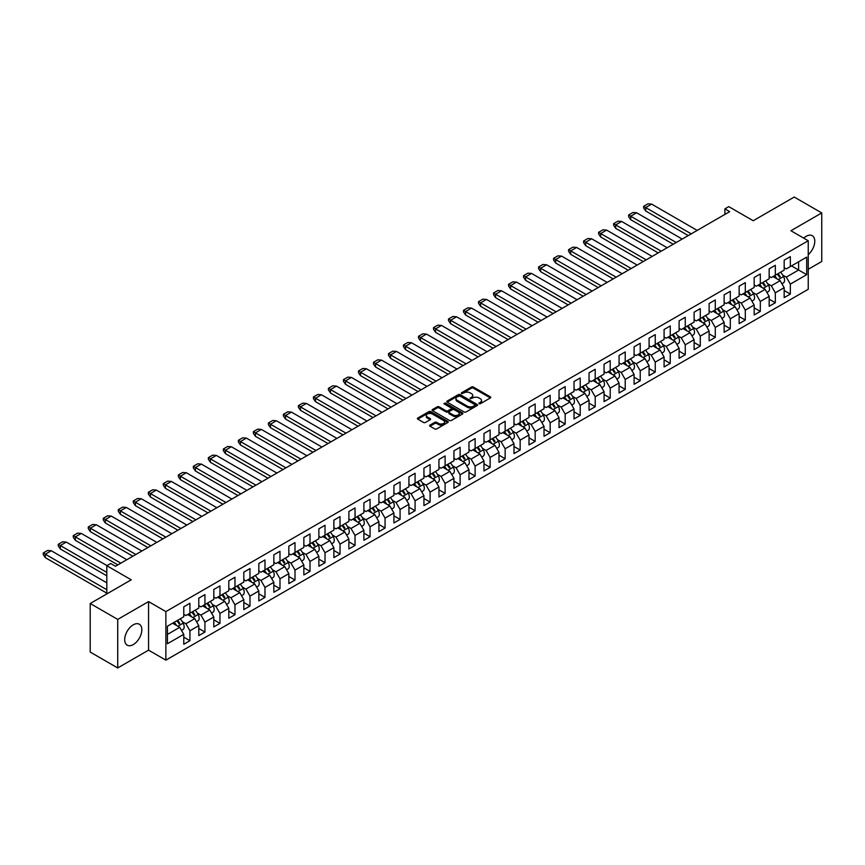 <?xml version="1.0" encoding="UTF-8"?>
<svg xmlns="http://www.w3.org/2000/svg" width="865" height="865" viewBox="0 0 865 865"><rect width="100%" height="100%" fill="white"/><g stroke="black" fill="none" stroke-linecap="round" stroke-linejoin="round"><path stroke-width="1.3" d="M479.005 403.739L480.324 403.739L490.358 397.943A1.341 0.768 0 0 0 490.747 397.403A1.341 0.768 0 0 0 490.358 396.851L473.36 387.044A1.341 0.768 0 0 0 471.468 387.044L461.434 392.84L461.434 393.597L464.051 392.851A4.271 2.465 0 0 1 470.095 392.851L471.512 393.661A4.271 2.465 0 0 1 472.766 395.413A4.271 2.465 0 0 1 471.512 397.154L470.214 398.668L472.841 397.922A4.271 2.465 0 0 1 478.886 397.922L480.302 398.733A4.271 2.465 0 0 1 481.546 400.484A4.271 2.465 0 0 1 480.302 402.225L479.005 403.739L479.005 402.982M133.264 644.598A12.11 6.996 120 0 0 141.179 633.926A12.11 6.996 120 0 0 139.319 624.216A12.11 6.996 120 0 0 133.264 624.822A12.11 6.996 120 0 0 125.349 635.494A12.11 6.996 120 0 0 127.209 645.193A12.11 6.996 120 0 0 133.264 644.598M808.234 254.624A12.11 6.996 120 0 0 814.452 244.092A12.11 6.996 120 0 0 812.267 235.691A12.11 6.996 120 0 0 806.212 236.296A12.11 6.996 120 0 0 803.736 238.145M808.234 269.296L821.75 261.49L821.75 212.931L794.232 197.047L753.199 220.737L728.752 206.627L724.902 208.854L724.902 214.412M117.727 667.953L148.564 650.145L148.564 601.597L117.727 619.405L117.727 667.953L90.209 652.069L90.209 603.51L131.242 579.82L106.806 565.71L106.806 593.931M117.727 619.405L90.209 603.51M430.002 425.104A1.341 0.768 0 0 0 429.613 425.645A1.341 0.768 0 0 0 430.002 426.196L434.781 428.943A1.341 0.768 0 0 0 436.663 428.943L447.811 422.509A1.341 0.768 0 0 0 448.2 421.969A1.341 0.768 0 0 0 447.811 421.417L430.813 411.61A1.341 0.768 0 0 0 428.921 411.61L417.773 418.044A1.341 0.768 0 0 0 417.384 418.584A1.341 0.768 0 0 0 417.773 419.136L423.536 422.455A1.341 0.768 0 0 0 425.429 422.455L430.197 419.698A1.341 0.768 0 0 0 430.586 419.157A1.341 0.768 0 0 0 430.197 418.617L427.342 416.962A3.568 2.065 0 0 1 426.294 415.503A3.568 2.065 0 0 1 428.499 413.6A3.568 2.065 0 0 1 432.392 414.043L443.583 420.509A3.568 2.065 0 0 1 444.632 421.969A3.568 2.065 0 0 1 442.426 423.872A3.568 2.065 0 0 1 438.533 423.428L436.663 422.347A1.341 0.768 0 0 0 434.781 422.347L430.002 425.104L430.002 426.196M106.806 565.71L110.655 563.493L115.467 566.261L729.714 211.633L724.902 208.854M148.564 601.597L165.875 611.598L808.234 240.74L808.234 289.288L165.875 660.146L165.875 611.598M821.75 212.931L790.913 230.739L808.234 240.74M464.148 411.989A1.341 0.768 0 0 0 466.04 411.989L477.177 405.555A1.341 0.768 0 0 0 477.577 405.004A1.341 0.768 0 0 0 477.177 404.463L460.18 394.645A1.341 0.768 0 0 0 458.299 394.645L447.151 401.079A1.341 0.768 0 0 0 446.762 401.63A1.341 0.768 0 0 0 447.151 402.171L464.148 411.989M444.264 403.944L445.216 404.074L445.216 402.96L462.494 412.94A1.341 0.768 0 0 1 462.883 413.492A1.341 0.768 0 0 1 462.494 414.032L451.357 420.466A1.341 0.768 0 0 1 449.465 420.466L432.468 410.648L432.468 409.556A1.341 0.768 0 0 0 432.068 410.107A1.341 0.768 0 0 0 432.468 410.648M432.468 409.556L437.236 406.81A1.341 0.768 0 0 1 439.117 406.81L446.016 410.789A1.341 0.768 0 0 0 447.908 410.789L451.065 408.961A1.341 0.768 0 0 0 451.454 408.421A1.341 0.768 0 0 0 451.065 407.869L443.886 403.728L445.216 402.96M167.421 626.206L183.78 616.767L183.78 606.819L189.932 603.262L189.932 613.209L198.788 608.095L198.788 598.148L204.94 594.601L204.94 604.538L213.796 599.434L213.796 589.487L219.959 585.929L219.959 595.877L228.803 590.763L228.803 580.826L234.966 577.269L234.966 587.205L243.811 582.102L243.811 572.154L249.974 568.597L249.974 578.544L258.83 573.43L258.83 563.493L264.982 559.936L264.982 569.873L273.837 564.769L273.837 554.822L279.99 551.264L279.99 561.212L288.845 556.098L288.845 546.161L295.008 542.604L295.008 552.54L303.853 547.437L303.853 537.489L310.016 533.932L310.016 543.88L318.871 538.765L318.871 528.829L325.024 525.271L325.024 535.219L333.879 530.104L333.879 520.157L340.032 516.6L340.032 526.547L348.887 521.433L348.887 511.496L355.039 507.939L355.039 517.886L363.895 512.772L363.895 502.825L370.058 499.267L370.058 509.215L378.902 504.1L378.902 494.164L385.066 490.606L385.066 500.554L393.921 495.44L393.921 485.492L400.073 481.935L400.073 491.882L408.929 486.768L408.929 476.831L415.081 473.274L415.081 483.221L423.937 478.107L423.937 468.16L430.1 464.613L430.1 474.55L438.944 469.446L438.944 459.499L445.107 455.942L445.107 465.889L453.952 460.775L453.952 450.827L460.115 447.281L460.115 457.217L468.971 452.114L468.971 442.166L475.123 438.609L475.123 448.557L483.978 443.442L483.978 433.495L490.131 429.948L490.131 439.885L498.986 434.781L498.986 424.834L505.149 421.277L505.149 431.224L513.994 426.11L513.994 416.173L520.157 412.616L520.157 422.553L529.002 417.449L529.002 407.502L535.165 403.944L535.165 413.892L544.02 408.777L544.02 398.841L550.172 395.283L550.172 405.22L559.028 400.117L559.028 390.169L565.18 386.612L565.18 396.559L574.036 391.445L574.036 381.508L580.199 377.951L580.199 387.888L589.043 382.784L589.043 372.837L595.207 369.279L595.207 379.227L604.062 374.113L604.062 364.176L610.214 360.618L610.214 370.555L619.07 365.452L619.07 355.504L625.222 351.947L625.222 361.894L634.077 356.78L634.077 346.843L640.23 343.286L640.23 353.234L649.085 348.119L649.085 338.172L655.248 334.614L655.248 344.562L664.093 339.448L664.093 329.511L670.256 325.954L670.256 335.901L679.112 330.787L679.112 320.839L685.264 317.282L685.264 327.229L694.119 322.115L694.119 312.179L700.272 308.621L700.272 318.569L709.127 313.454L709.127 303.507L715.29 299.96L715.29 309.897L724.135 304.794L724.135 294.846L730.298 291.289L730.298 301.236L739.143 296.122L739.143 286.174L745.306 282.628L745.306 292.565L754.161 287.461L754.161 277.514L760.313 273.956L760.313 283.904L769.169 278.789L769.169 268.842L775.321 265.296L775.321 275.232L784.177 270.129L784.177 260.181L790.34 256.624L790.34 266.571L806.688 257.121L806.688 274.681L790.34 284.12L790.34 294.068L784.177 297.625L784.177 287.677L775.321 292.792L775.321 302.728L769.169 306.286L769.169 296.349L760.313 301.453L760.313 311.4L754.161 314.957L754.161 305.01L745.306 310.124L745.306 320.061L739.143 323.618L739.143 313.681L730.298 318.785L730.298 328.732L724.135 332.29L724.135 322.342L715.29 327.457L715.29 337.393L709.127 340.951L709.127 331.014L700.272 336.117L700.272 346.065L694.119 349.622L694.119 339.675L685.264 344.789L685.264 354.726L679.112 358.283L679.112 348.336L670.256 353.45L670.256 363.397L664.093 366.955L664.093 357.007L655.248 362.121L655.248 372.058L649.085 375.615L649.085 365.668L640.23 370.782L640.23 380.73L634.077 384.287L634.077 374.34L625.222 379.454L625.222 389.391L619.07 392.948L619.07 383L610.214 388.115L610.214 398.062L604.062 401.609L604.062 391.672L595.207 396.776L595.207 406.723L589.043 410.28L589.043 400.333L580.199 405.447L580.199 415.395L574.036 418.941L574.036 409.004L565.18 414.108L565.18 424.055L559.028 427.613L559.028 417.665L550.172 422.78L550.172 432.727L544.02 436.274L544.02 426.337L535.165 431.44L535.165 441.388L529.002 444.945L529.002 434.998L520.157 440.112L520.157 450.06L513.994 453.606L513.994 443.669L505.149 448.773L505.149 458.72L498.986 462.278L498.986 452.33L490.131 457.444L490.131 467.381L483.978 470.938L483.978 461.002L475.123 466.105L475.123 476.053L468.971 479.61L468.971 469.663L460.115 474.777L460.115 484.714L453.952 488.271L453.952 478.334L445.107 483.438L445.107 493.385L438.944 496.943L438.944 486.995L430.1 492.109L430.1 502.046L423.937 505.603L423.937 495.667L415.081 500.77L415.081 510.718L408.929 514.275L408.929 504.327L400.073 509.442L400.073 519.378L393.921 522.936L393.921 512.988L385.066 518.103L385.066 528.05L378.902 531.607L378.902 521.66L370.058 526.774L370.058 536.711L363.895 540.268L363.895 530.321L355.039 535.435L355.039 545.383L348.887 548.94L348.887 538.992L340.032 544.107L340.032 554.043L333.879 557.601L333.879 547.653L325.024 552.767L325.024 562.715L318.871 566.272L318.871 556.325L310.016 561.439L310.016 571.376L303.853 574.933L303.853 564.986L295.008 570.1L295.008 580.047L288.845 583.594L288.845 573.657L279.99 578.761L279.99 588.708L273.837 592.265L273.837 582.318L264.982 587.432L264.982 597.38L258.83 600.926L258.83 590.99L249.974 596.093L249.974 606.041L243.811 609.598L243.811 599.65L234.966 604.765L234.966 614.712L228.803 618.259L228.803 608.322L219.959 613.426L219.959 623.373L213.796 626.93L213.796 616.983L204.94 622.097L204.94 632.045L198.788 635.591L198.788 625.654L189.932 630.758L189.932 640.705L183.78 644.263L183.78 634.315L167.421 643.765L167.421 626.206M187.629 614.539L194.744 618.648L185.888 623.762L182.299 621.686M185.888 623.762L189.932 630.758M194.744 618.648L198.788 625.654M183.78 614.323L185.888 615.545L189.932 613.209M202.637 605.878L209.752 609.987L200.907 615.091L197.306 613.015M200.907 615.091L204.94 622.097M209.752 609.987L213.796 616.983M198.788 605.651L200.907 606.873L204.94 604.538M217.645 597.207L224.77 601.316L215.915 606.43L212.314 604.354M215.915 606.43L219.959 613.426M224.77 601.316L228.803 608.322M213.796 596.991L215.915 598.212L219.959 595.877M232.653 588.546L239.778 592.655L230.923 597.769L227.322 595.682M230.923 597.769L234.966 604.765M239.778 592.655L243.811 599.65M228.803 588.319L230.923 589.541L234.966 587.205M247.66 579.874L254.786 583.983L245.93 589.097L242.341 587.021M245.93 589.097L249.974 596.093M254.786 583.983L258.83 590.99M243.811 579.658L245.93 580.88L249.974 578.544M262.679 571.214L269.793 575.322L260.938 580.437L257.348 578.361M260.938 580.437L264.982 587.432M269.793 575.322L273.837 582.318M258.83 570.987L260.938 572.208L264.982 569.873M277.687 562.542L284.801 566.651L275.957 571.765L272.356 569.689M275.957 571.765L279.99 578.761M284.801 566.651L288.845 573.657M273.837 562.326L275.957 563.548L279.99 561.212M292.694 553.881L299.82 557.99L290.964 563.104L287.364 561.028M290.964 563.104L295.008 570.1M299.82 557.99L303.853 564.986M288.845 553.654L290.964 554.876L295.008 552.54M307.702 545.21L314.828 549.329L305.972 554.433L302.372 552.357M305.972 554.433L310.016 561.439M314.828 549.329L318.871 556.325M303.853 544.993L305.972 546.215L310.016 543.88M322.71 536.549L329.835 540.657L320.98 545.772L317.39 543.696M320.98 545.772L325.024 552.767M329.835 540.657L333.879 547.653M318.871 536.322L320.98 537.543L325.024 535.219M337.728 527.877L344.843 531.997L335.998 537.1L332.398 535.024M335.998 537.1L340.032 544.107M344.843 531.997L348.887 538.992M333.879 527.661L335.998 528.883L340.032 526.547M352.736 519.216L359.851 523.325L351.006 528.439L347.406 526.363M351.006 528.439L355.039 535.435M359.851 523.325L363.895 530.321M348.887 518.989L351.006 520.211L355.039 517.886M367.744 510.545L374.869 514.664L366.014 519.768L362.413 517.692M366.014 519.768L370.058 526.774M374.869 514.664L378.902 521.66M363.895 510.328L366.014 511.55L370.058 509.215M382.752 501.884L389.877 505.993L381.022 511.107L377.432 509.031M381.022 511.107L385.066 518.103M389.877 505.993L393.921 512.988M378.902 501.657L381.022 502.879L385.066 500.554M397.77 493.212L404.885 497.332L396.029 502.435L392.44 500.359M396.029 502.435L400.073 509.442M404.885 497.332L408.929 504.327M393.921 492.996L396.029 494.218L400.073 491.882M412.778 484.551L419.893 488.66L411.048 493.774L407.447 491.698M411.048 493.774L415.081 500.77M419.893 488.66L423.937 495.667M408.929 484.324L411.048 485.546L415.081 483.221M427.786 475.891L434.9 479.999L426.056 485.103L422.455 483.027M426.056 485.103L430.1 492.109M434.9 479.999L438.944 486.995M423.937 475.664L426.056 476.885L430.1 474.55M442.793 467.219L449.919 471.328L441.064 476.442L437.463 474.366M441.064 476.442L445.107 483.438M449.919 471.328L453.952 478.334M438.944 466.992L441.064 468.225L445.107 465.889M457.801 458.558L464.927 462.667L456.071 467.77L452.482 465.694M456.071 467.77L460.115 474.777M464.927 462.667L468.971 469.663M453.952 458.331L456.071 459.553L460.115 457.217M472.82 449.887L479.934 453.995L471.079 459.11L467.489 457.034M471.079 459.11L475.123 466.105M479.934 453.995L483.978 461.002M468.971 449.67L471.079 450.892L475.123 448.557M487.828 441.226L494.942 445.334L486.098 450.438L482.497 448.362M486.098 450.438L490.131 457.444M494.942 445.334L498.986 452.33M483.978 440.999L486.098 442.22L490.131 439.885M502.835 432.554L509.961 436.663L501.105 441.777L497.505 439.701M501.105 441.777L505.149 448.773M509.961 436.663L513.994 443.669M498.986 432.338L501.105 433.56L505.149 431.224M517.843 423.893L524.968 428.002L516.113 433.116L512.513 431.029M516.113 433.116L520.157 440.112M524.968 428.002L529.002 434.998M513.994 423.666L516.113 424.888L520.157 422.553M532.851 415.222L539.976 419.33L531.121 424.445L527.531 422.369M531.121 424.445L535.165 431.44M539.976 419.33L544.02 426.337M529.002 415.005L531.121 416.227L535.165 413.892M547.869 406.561L554.984 410.67L546.129 415.784L542.539 413.708M546.129 415.784L550.172 422.78M554.984 410.67L559.028 417.665M544.02 406.334L546.129 407.556L550.172 405.22M562.877 397.889L569.992 401.998L561.147 407.112L557.547 405.036M561.147 407.112L565.18 414.108M569.992 401.998L574.036 409.004M559.028 397.673L561.147 398.895L565.18 396.559M577.885 389.228L585.01 393.337L576.155 398.451L572.554 396.375M576.155 398.451L580.199 405.447M585.01 393.337L589.043 400.333M574.036 389.001L576.155 390.223L580.199 387.888M592.893 380.557L600.018 384.666L591.163 389.78L587.562 387.704M591.163 389.78L595.207 396.776M600.018 384.666L604.062 391.672M589.043 380.341L591.163 381.562L595.207 379.227M607.9 371.896L615.026 376.005L606.17 381.119L602.581 379.043M606.17 381.119L610.214 388.115M615.026 376.005L619.07 383M604.062 371.669L606.17 372.891L610.214 370.555M622.919 363.224L630.034 367.344L621.189 372.447L617.588 370.371M621.189 372.447L625.222 379.454M630.034 367.344L634.077 374.34M619.07 363.008L621.189 364.23L625.222 361.894M637.927 354.564L645.041 358.672L636.197 363.787L632.596 361.711M636.197 363.787L640.23 370.782M645.041 358.672L649.085 365.668M634.077 354.336L636.197 355.558L640.23 353.234M652.934 345.892L660.06 350.011L651.204 355.115L647.604 353.039M651.204 355.115L655.248 362.121M660.06 350.011L664.093 357.007M649.085 345.676L651.204 346.897L655.248 344.562M667.942 337.231L675.068 341.34L666.212 346.454L662.612 344.378M666.212 346.454L670.256 353.45M675.068 341.34L679.112 348.336M664.093 337.004L666.212 338.226L670.256 335.901M682.961 328.559L690.075 332.679L681.22 337.782L677.63 335.707M681.22 337.782L685.264 344.789M690.075 332.679L694.119 339.675M679.112 328.343L681.22 329.565L685.264 327.229M697.969 319.899L705.083 324.007L696.238 329.122L692.638 327.046M696.238 329.122L700.272 336.117M705.083 324.007L709.127 331.014M694.119 319.672L696.238 320.893L700.272 318.569M712.976 311.227L720.091 315.347L711.246 320.45L707.646 318.374M711.246 320.45L715.29 327.457M720.091 315.347L724.135 322.342M709.127 311.011L711.246 312.233L715.29 309.897M727.984 302.566L735.109 306.675L726.254 311.789L722.653 309.713M726.254 311.789L730.298 318.785M735.109 306.675L739.143 313.681M724.135 302.339L726.254 303.561L730.298 301.236M742.992 293.905L750.117 298.014L741.262 303.118L737.672 301.042M741.262 303.118L745.306 310.124M750.117 298.014L754.161 305.01M739.143 293.678L741.262 294.9L745.306 292.565M758.01 285.234L765.125 289.343L756.27 294.457L752.68 292.381M756.27 294.457L760.313 301.453M765.125 289.343L769.169 296.349M754.161 285.018L756.27 286.239L760.313 283.904M773.018 276.573L780.133 280.682L771.288 285.785L767.688 283.709M771.288 285.785L775.321 292.792M780.133 280.682L784.177 287.677M769.169 276.346L771.288 277.568L775.321 275.232M791.486 265.901L798.611 270.01L786.296 277.124L782.695 275.048M786.296 277.124L790.34 284.12M806.688 274.681L798.611 270.01L798.611 261.792L806.688 257.121M148.564 650.145L165.875 660.146M784.177 267.685L786.296 268.907L790.34 266.571M167.421 634.423L179.736 627.32L172.611 623.211M179.736 627.32L183.78 634.315M784.177 290.51L790.34 294.068M769.169 299.182L775.321 302.728M754.161 307.843L760.313 311.4M739.143 316.514L745.306 320.061M724.135 325.175L730.298 328.732M709.127 333.847L715.29 337.393M694.119 342.508L700.272 346.065M679.112 351.168L685.264 354.726M664.093 359.84L670.256 363.397M649.085 368.501L655.248 372.058M634.077 377.172L640.23 380.73M619.07 385.833L625.222 389.391M604.062 394.505L610.214 398.062M589.043 403.166L595.207 406.723M574.036 411.837L580.199 415.395M559.028 420.498L565.18 424.055M544.02 429.17L550.172 432.727M529.002 437.831L535.165 441.388M513.994 446.502L520.157 450.06M498.986 455.163L505.149 458.72M483.978 463.835L490.131 467.381M468.971 472.495L475.123 476.053M453.952 481.167L460.115 484.714M438.944 489.828L445.107 493.385M423.937 498.5L430.1 502.046M408.929 507.16L415.081 510.718M393.921 515.832L400.073 519.378M378.902 524.493L385.066 528.05M363.895 533.154L370.058 536.711M348.887 541.825L355.039 545.383M333.879 550.486L340.032 554.043M318.871 559.158L325.024 562.715M303.853 567.818L310.016 571.376M288.845 576.49L295.008 580.047M273.837 585.151L279.99 588.708M258.83 593.823L264.982 597.38M243.811 602.483L249.974 606.041M228.803 611.155L234.966 614.712M213.796 619.816L219.959 623.373M198.788 628.487L204.94 632.045M183.78 637.148L189.932 640.705M479.372 403.868L480.302 403.339A4.271 2.465 0 0 0 481.546 401.598L481.546 400.484M472.766 395.413L472.766 396.527A4.271 2.465 0 0 1 471.512 398.268L470.592 398.797M490.358 396.851L490.358 397.943L473.36 388.147A1.341 0.768 0 0 0 471.468 388.147L461.813 393.726M477.177 404.463L477.177 405.555L460.18 395.759A1.341 0.768 0 0 0 458.299 395.759L447.162 402.182L447.151 401.079M474.82 405.393L474.82 404.625L459.899 396.008L457.207 396.797A4.271 2.465 0 0 0 455.952 398.549A4.271 2.465 0 0 0 457.207 400.29L467.403 406.182A4.271 2.465 0 0 0 473.447 406.182L474.82 405.393L474.82 406.496L475.09 405.004M455.952 398.549L455.952 399.662A4.271 2.465 0 0 0 457.207 401.403L457.207 400.29M474.82 406.496L473.447 407.296A4.271 2.465 0 0 1 467.403 407.296L457.207 401.403M432.478 410.659L437.236 407.923L437.236 406.81M451.454 408.421L451.454 409.523A1.341 0.768 0 0 1 451.065 410.075L447.908 411.902A1.341 0.768 0 0 1 446.016 411.902L439.117 407.923A1.341 0.768 0 0 0 437.236 407.923M445.216 404.074L462.483 414.043M453.174 414.919A3.568 2.065 0 0 0 457.066 415.362A3.568 2.065 0 0 0 459.272 413.459A3.568 2.065 0 0 0 458.223 412L454.276 409.729A1.341 0.768 0 0 0 452.395 409.729L449.227 411.556A1.341 0.768 0 0 0 448.838 412.097A1.341 0.768 0 0 0 449.227 412.637L453.174 414.919L453.174 416.033A3.568 2.065 0 0 0 457.066 416.476A3.568 2.065 0 0 0 459.272 414.573L459.272 413.459M448.838 412.097L448.838 413.211A1.341 0.768 0 0 0 449.227 413.751L449.227 412.637M453.174 416.033L449.227 413.751M444.632 421.969L444.632 423.082A3.568 2.065 0 0 1 442.426 424.985A3.568 2.065 0 0 1 438.533 424.531L436.663 423.461A1.341 0.768 0 0 0 434.781 423.461L430.024 426.207M426.294 415.503L426.294 416.616A3.568 2.065 0 0 0 427.342 418.076L427.342 416.962M430.197 418.617L430.197 419.698L427.342 418.076M447.811 421.417L447.811 422.509L430.813 412.713A1.341 0.768 0 0 0 428.921 412.713L417.795 419.136L417.773 418.044M691.232 233.853L645.723 207.578L651.615 204.097L697.19 230.404M651.615 204.108L647.982 203.826L643.646 206.324L645.723 207.578L645.723 211.017L688.248 235.572M777.224 274.14A13.202 7.623 60 0 1 779.452 277.189L780.219 276.746A13.202 7.623 60 0 0 777.992 273.697M774.618 275.643A13.202 7.623 60 0 1 776.943 278.833M780.587 272.194A13.202 7.623 60 0 1 783.549 276.541A5.85 3.374 60 0 1 783.355 282.931L781.917 283.763M773.959 277.114A10.748 6.206 -120 0 0 773.31 276.4M643.646 206.324L643.646 207.989L645.723 211.017M636.608 212.779L632.975 212.487L628.639 214.985L630.672 216.228L636.608 212.758L682.182 239.075M762.206 282.812A13.202 7.623 60 0 1 764.444 285.85L765.211 285.407A13.202 7.623 60 0 0 762.984 282.358M759.611 284.304A13.202 7.623 60 0 1 761.935 287.504M765.579 280.865A13.202 7.623 60 0 1 768.542 285.212A5.85 3.374 60 0 1 768.336 291.591L766.909 292.424M758.951 285.785A10.748 6.206 -120 0 0 758.302 285.061M673.24 244.233L630.704 219.688L628.639 216.661L628.639 214.985M630.704 219.688L630.704 216.239L676.225 242.514M621.632 221.44L617.956 221.159L613.631 223.657L615.664 224.9L621.665 221.462L667.174 247.736M747.198 291.473A13.202 7.623 60 0 1 749.425 294.522L750.204 294.078A13.202 7.623 60 0 0 747.966 291.029M744.603 292.976A13.202 7.623 60 0 1 746.917 296.165M750.571 289.526A13.202 7.623 60 0 1 753.534 293.873A5.85 3.374 60 0 1 753.329 300.263L751.89 301.096M743.943 294.446A10.748 6.206 -120 0 0 743.284 293.732M658.222 252.904L615.696 228.349L613.631 225.322L613.631 223.657M615.696 228.349L615.696 224.911L661.206 251.185M646.198 259.846L600.688 233.572L606.592 230.09L652.167 256.408M606.592 230.112L602.948 229.82L598.623 232.317L600.688 233.572L600.688 237.021L643.214 261.565M732.19 300.144A13.202 7.623 60 0 1 734.417 303.183L735.185 302.739A13.202 7.623 60 0 0 732.958 299.69M729.595 301.636A13.202 7.623 60 0 1 731.909 304.837M735.553 298.198A13.202 7.623 60 0 1 738.526 302.545A5.85 3.374 60 0 1 738.321 308.924L736.883 309.757M728.936 303.107A10.748 6.206 -120 0 0 728.276 302.393M598.623 232.317L598.623 233.993L600.688 237.021M591.617 238.772L587.941 238.491L583.615 240.989L585.648 242.232L591.649 238.794L637.159 265.068M717.182 308.805A13.202 7.623 60 0 1 719.41 311.854L720.177 311.411A13.202 7.623 60 0 0 717.95 308.362M714.577 310.308A13.202 7.623 60 0 1 716.901 313.498M720.545 306.859A13.202 7.623 60 0 1 723.508 311.205A5.85 3.374 60 0 1 723.313 317.596L721.875 318.428M713.917 311.778A10.748 6.206 -120 0 0 713.268 311.065M628.206 270.237L585.681 245.682L583.615 242.654L583.615 240.989M585.648 245.649L585.681 242.243L631.191 268.518M576.598 247.444L572.933 247.152L568.597 249.65L570.64 250.893L576.631 247.455L622.14 273.74M702.164 317.466A13.202 7.623 60 0 1 704.402 320.515L705.17 320.072A13.202 7.623 60 0 0 702.942 317.022M699.569 318.969A13.202 7.623 60 0 1 701.893 322.169M705.537 315.53A13.202 7.623 60 0 1 708.5 319.866A5.85 3.374 60 0 1 708.305 326.256L706.867 327.089M698.909 320.439A10.748 6.206 -120 0 0 698.26 319.726M613.199 278.898L570.673 254.353L568.597 251.326L568.597 249.65M570.673 254.353L570.673 250.904L616.183 277.178M601.175 285.85L555.654 259.565L561.558 256.083L607.133 282.401M561.558 256.105L557.925 255.824L553.589 258.321L555.654 259.565L555.654 263.014L598.191 287.569M687.156 326.137A13.202 7.623 60 0 1 689.394 329.187L690.162 328.743A13.202 7.623 60 0 0 687.924 325.694M684.561 327.64A13.202 7.623 60 0 1 686.886 330.83M690.529 324.191A13.202 7.623 60 0 1 693.492 328.538A5.85 3.374 60 0 1 693.287 334.928L691.849 335.75M683.901 329.111A10.748 6.206 -120 0 0 683.253 328.397M553.589 258.321L553.589 259.987L555.654 263.014M546.583 264.776L542.906 264.485L538.581 266.982L540.614 268.226L546.615 264.787L592.125 291.072M672.148 334.798A13.202 7.623 60 0 1 674.376 337.847L675.154 337.404A13.202 7.623 60 0 0 672.916 334.355M669.553 336.301A13.202 7.623 60 0 1 671.867 339.502M675.522 332.863A13.202 7.623 60 0 1 678.484 337.199A5.85 3.374 60 0 1 678.279 343.589L676.841 344.421M668.894 337.772A10.748 6.206 -120 0 0 668.234 337.058M583.172 296.23L540.647 271.675L538.581 268.647L538.581 266.982M540.614 271.653L540.647 268.237L586.156 294.511M571.149 303.183L525.639 276.897L531.543 273.416L577.117 299.733M531.543 273.437L527.899 273.156L523.574 275.654L525.639 276.897L525.639 280.346L568.164 304.902M657.14 343.47A13.202 7.623 60 0 1 659.368 346.519L660.136 346.076A13.202 7.623 60 0 0 657.908 343.027M654.546 344.973A13.202 7.623 60 0 1 656.859 348.163M660.503 341.524A13.202 7.623 60 0 1 663.477 345.87A5.85 3.374 60 0 1 663.271 352.26L661.833 353.082M653.886 346.443A10.748 6.206 -120 0 0 653.226 345.73M523.574 275.654L523.574 277.319L525.639 280.346M516.535 282.109L512.891 281.817L508.555 284.315L510.599 285.558L516.535 282.087L562.109 308.394M642.133 352.131A13.202 7.623 60 0 1 644.36 355.18L645.128 354.736A13.202 7.623 60 0 0 642.9 351.687M639.527 353.634A13.202 7.623 60 0 1 641.852 356.823M645.495 350.195A13.202 7.623 60 0 1 648.458 354.531A5.85 3.374 60 0 1 648.263 360.921L646.825 361.754M638.867 355.104A10.748 6.206 -120 0 0 638.219 354.391M553.157 313.562L510.631 289.007L508.555 285.98L508.555 284.315M510.631 289.007L510.631 285.569L556.141 311.843M501.549 290.77L497.883 290.489L493.547 292.986L495.591 294.23L501.581 290.791L547.091 317.066M627.114 360.802A13.202 7.623 60 0 1 629.352 363.851L630.12 363.408A13.202 7.623 60 0 0 627.893 360.359M624.519 362.305A13.202 7.623 60 0 1 626.844 365.495M630.488 358.856A13.202 7.623 60 0 1 633.45 363.203A5.85 3.374 60 0 1 633.245 369.593L631.818 370.415M623.86 363.776A10.748 6.206 -120 0 0 623.211 363.062M538.149 322.234L495.623 297.679L493.547 294.651L493.547 292.986M495.623 297.679L495.623 294.23L541.133 320.504M526.115 329.176L480.605 302.901L486.508 299.42L532.083 325.727M486.508 299.441L482.875 299.149L478.54 301.647L480.605 302.901L480.605 306.34L523.141 330.895M612.106 369.463A13.202 7.623 60 0 1 614.345 372.512L615.112 372.069A13.202 7.623 60 0 0 612.874 369.02M609.511 370.966A13.202 7.623 60 0 1 611.836 374.156M615.48 367.528A13.202 7.623 60 0 1 618.443 371.864A5.85 3.374 60 0 1 618.237 378.254L616.799 379.086M608.852 372.437A10.748 6.206 -120 0 0 608.203 371.723M478.54 301.647L478.54 303.312L480.605 306.34M471.501 308.102L467.857 307.821L463.532 310.319L465.565 311.562L471.501 308.081L517.075 334.398M597.099 378.135A13.202 7.623 60 0 1 599.326 381.184L600.105 380.741A13.202 7.623 60 0 0 597.866 377.691M594.504 379.638A13.202 7.623 60 0 1 596.818 382.827M600.461 376.189A13.202 7.623 60 0 1 603.435 380.535A5.85 3.374 60 0 1 603.229 386.925L601.791 387.747M593.844 381.108A10.748 6.206 -120 0 0 593.185 380.395M508.123 339.567L465.597 315.011L463.532 311.984L463.532 310.319M465.597 315.011L465.597 311.562L511.107 337.837M456.525 316.774L452.849 316.482L448.524 318.98L450.557 320.223L456.558 316.785L502.068 343.059M582.091 386.796A13.202 7.623 60 0 1 584.318 389.845L585.086 389.401A13.202 7.623 60 0 0 582.859 386.352M579.496 388.299A13.202 7.623 60 0 1 581.81 391.488M585.454 384.849A13.202 7.623 60 0 1 588.427 389.196A5.85 3.374 60 0 1 588.222 395.586L586.784 396.419M578.826 389.769A10.748 6.206 -120 0 0 578.177 389.055M493.115 348.227L450.589 323.672L448.524 320.645L448.524 318.98M450.589 323.672L450.589 320.234L496.099 346.508M481.091 355.169L435.582 328.895L441.474 325.413L487.06 351.731M441.474 325.435L437.841 325.143L433.506 327.651L435.582 328.895L435.582 332.344L478.107 356.899M567.083 395.467A13.202 7.623 60 0 1 569.311 398.516L570.078 398.062A13.202 7.623 60 0 0 567.851 395.024M564.477 396.959A13.202 7.623 60 0 1 566.802 400.16M570.446 393.521A13.202 7.623 60 0 1 573.409 397.868A5.85 3.374 60 0 1 573.214 404.258L571.776 405.079M563.818 398.441A10.748 6.206 -120 0 0 563.169 397.727M433.506 327.651L433.506 329.316L435.582 332.344M426.467 334.106L422.834 333.814L418.498 336.312L420.541 337.555L426.499 334.095L472.041 360.391M552.065 404.128A13.202 7.623 60 0 1 554.303 407.177L555.071 406.734A13.202 7.623 60 0 0 552.843 403.685M549.47 405.631A13.202 7.623 60 0 1 551.794 408.821M555.438 402.182A13.202 7.623 60 0 1 558.401 406.528A5.85 3.374 60 0 1 558.195 412.919L556.768 413.751M548.81 407.101A10.748 6.206 -120 0 0 548.161 406.388M463.099 365.56L420.574 341.005L418.498 337.977L418.498 336.312M420.574 341.005L420.574 337.566L466.084 363.841M411.491 342.767L407.815 342.475L403.49 344.984L405.523 346.216L411.524 342.789L457.034 369.063M537.057 412.8A13.202 7.623 60 0 1 539.295 415.849L540.063 415.395A13.202 7.623 60 0 0 537.825 412.356M534.462 414.292A13.202 7.623 60 0 1 536.776 417.492M540.43 410.853A13.202 7.623 60 0 1 543.393 415.2A5.85 3.374 60 0 1 543.188 421.59L541.75 422.412M533.802 415.773A10.748 6.206 -120 0 0 533.143 415.059M448.092 374.231L405.555 349.676L403.49 346.649L403.49 344.984M405.555 349.676L405.555 346.227L451.065 372.501M436.057 381.173L390.548 354.899L396.451 351.417L442.026 377.724M396.451 351.439L392.807 351.147L388.482 353.644L390.548 354.899L390.548 358.337L433.073 382.892M522.049 421.46A13.202 7.623 60 0 1 524.277 424.51L525.055 424.066A13.202 7.623 60 0 0 522.817 421.017M519.454 422.963A13.202 7.623 60 0 1 521.768 426.153M525.412 419.514A13.202 7.623 60 0 1 528.385 423.861A5.85 3.374 60 0 1 528.18 430.251L526.742 431.084M518.795 424.434A10.748 6.206 -120 0 0 518.135 423.72M388.482 353.644L388.482 355.31L390.548 358.337M381.476 360.1L377.8 359.808L373.475 362.316L375.507 363.549L381.508 360.121L427.018 386.396M507.041 430.132A13.202 7.623 60 0 1 509.269 433.17L510.036 432.727A13.202 7.623 60 0 0 507.809 429.689M504.446 431.624A13.202 7.623 60 0 1 506.76 434.825M510.404 428.186A13.202 7.623 60 0 1 513.367 432.532A5.85 3.374 60 0 1 513.172 438.923L511.734 439.744M503.776 433.106A10.748 6.206 -120 0 0 503.127 432.392M418.065 391.564L375.54 367.009L373.475 363.981L373.475 362.316M375.54 367.009L375.54 363.56L421.05 389.834M366.457 368.76L362.792 368.479L358.456 370.977L360.5 372.22L366.49 368.782L412.01 395.056M492.034 438.793A13.202 7.623 60 0 1 494.261 441.842L495.029 441.399A13.202 7.623 60 0 0 492.801 438.35M489.428 440.296A13.202 7.623 60 0 1 491.753 443.486M495.396 436.847A13.202 7.623 60 0 1 498.359 441.193A5.85 3.374 60 0 1 498.164 447.583L496.726 448.416M488.768 441.766A10.748 6.206 -120 0 0 488.12 441.053M403.058 400.225L360.532 375.67L358.456 372.642L358.456 370.977M360.532 375.67L360.532 372.231L406.042 398.506M391.034 407.166L345.524 380.892L351.417 377.41L396.992 403.728M351.417 377.432L347.784 377.14L343.448 379.649L345.524 380.892L345.524 384.341L388.05 408.886M477.015 447.464A13.202 7.623 60 0 1 479.253 450.503L480.021 450.06A13.202 7.623 60 0 0 477.794 447.021M474.42 448.957A13.202 7.623 60 0 1 476.745 452.157M480.389 445.518A13.202 7.623 60 0 1 483.351 449.865A5.85 3.374 60 0 1 483.146 456.244L481.719 457.077M473.761 450.438A10.748 6.206 -120 0 0 473.112 449.714M343.448 379.649L343.448 381.314L345.524 384.341M336.442 386.093L332.766 385.812L328.44 388.309L330.473 389.553L336.474 386.114L381.984 412.389M462.007 456.125A13.202 7.623 60 0 1 464.246 459.174L465.013 458.731A13.202 7.623 60 0 0 462.775 455.682M459.412 457.628A13.202 7.623 60 0 1 461.726 460.818M465.381 454.179A13.202 7.623 60 0 1 468.343 458.526A5.85 3.374 60 0 1 468.138 464.916L466.7 465.748M458.753 459.099A10.748 6.206 -120 0 0 458.093 458.385M373.042 417.557L330.506 393.002L328.44 389.974L328.44 388.309M330.473 392.97L330.506 389.564L376.016 415.838M361.008 424.499L315.498 398.224L321.402 394.743L366.976 421.06M321.402 394.764L317.758 394.472L313.433 396.97L315.498 398.224L315.498 401.674L358.024 426.218M447 464.797A13.202 7.623 60 0 1 449.227 467.835L449.995 467.392A13.202 7.623 60 0 0 447.767 464.343M444.405 466.289A13.202 7.623 60 0 1 446.718 469.49M450.362 462.851A13.202 7.623 60 0 1 453.336 467.197A5.85 3.374 60 0 1 453.13 473.577L451.692 474.409M443.745 467.77A10.748 6.206 -120 0 0 443.085 467.046M313.433 396.97L313.433 398.646L315.498 401.674M306.394 403.425L302.75 403.144L298.425 405.642L300.458 406.885L306.426 403.425L351.969 429.721M431.992 473.458A13.202 7.623 60 0 1 434.219 476.507L434.987 476.064A13.202 7.623 60 0 0 432.76 473.014M429.386 474.961A13.202 7.623 60 0 1 431.711 478.15M435.355 471.512A13.202 7.623 60 0 1 438.317 475.858A5.85 3.374 60 0 1 438.123 482.248L436.684 483.081M428.726 476.431A10.748 6.206 -120 0 0 428.078 475.718M343.016 434.89L300.49 410.334L298.425 407.307L298.425 405.642M300.49 410.334L300.49 406.896L346 433.17M291.408 412.097L287.742 411.805L283.406 414.303L285.45 415.546L291.44 412.108L336.95 438.393M416.984 482.129A13.202 7.623 60 0 1 419.211 485.168L419.979 484.724A13.202 7.623 60 0 0 417.752 481.675M414.378 483.621A13.202 7.623 60 0 1 416.703 486.822M420.347 480.183A13.202 7.623 60 0 1 423.309 484.53A5.85 3.374 60 0 1 423.115 490.909L421.677 491.742M413.719 485.092A10.748 6.206 -120 0 0 413.07 484.378M328.008 443.55L285.482 419.006L283.406 415.979L283.406 414.303M285.482 419.006L285.482 415.557L330.992 441.831M315.985 450.503L270.464 424.228L276.368 420.736L321.942 447.054M276.368 420.758L272.735 420.476L268.399 422.974L270.464 424.228L270.464 427.667L313 452.222M401.966 490.79A13.202 7.623 60 0 1 404.204 493.839L404.971 493.396A13.202 7.623 60 0 0 402.733 490.347M399.371 492.293A13.202 7.623 60 0 1 401.695 495.483M405.339 488.844A13.202 7.623 60 0 1 408.302 493.191A5.85 3.374 60 0 1 408.096 499.581L406.669 500.413M398.711 493.764A10.748 6.206 -120 0 0 398.062 493.05M268.399 422.974L268.399 424.639L270.464 427.667M261.36 429.429L257.716 429.137L253.391 431.635L255.424 432.878L261.36 429.408L306.934 455.725M386.958 499.451A13.202 7.623 60 0 1 389.185 502.5L389.964 502.057A13.202 7.623 60 0 0 387.725 499.008M384.363 500.954A13.202 7.623 60 0 1 386.677 504.154M390.331 497.516A13.202 7.623 60 0 1 393.294 501.851A5.85 3.374 60 0 1 393.088 508.242L391.65 509.074M383.703 502.424A10.748 6.206 -120 0 0 383.044 501.711M297.982 460.883L255.456 436.338L253.391 433.311L253.391 431.635M255.456 436.338L255.456 432.889L300.966 459.164M246.384 438.09L242.708 437.809L238.383 440.307L240.416 441.55L246.417 438.112L291.927 464.386M371.95 508.123A13.202 7.623 60 0 1 374.177 511.172L374.945 510.728A13.202 7.623 60 0 0 372.718 507.679M369.355 509.626A13.202 7.623 60 0 1 371.669 512.815M375.313 506.176A13.202 7.623 60 0 1 378.286 510.523A5.85 3.374 60 0 1 378.081 516.913L376.643 517.735M368.695 511.096A10.748 6.206 -120 0 0 368.036 510.382M282.974 469.554L240.448 444.999L238.383 441.972L238.383 440.307M240.448 444.999L240.448 441.55L285.958 467.835M270.95 476.496L225.441 450.222L231.344 446.74L276.919 473.047M231.344 446.762L227.7 446.47L223.375 448.967L225.441 450.222L225.441 453.66L267.966 478.215M356.942 516.783A13.202 7.623 60 0 1 359.17 519.833L359.937 519.389A13.202 7.623 60 0 0 357.71 516.34M354.336 518.286A13.202 7.623 60 0 1 356.661 521.487M360.305 514.848A13.202 7.623 60 0 1 363.268 519.184A5.85 3.374 60 0 1 363.073 525.574L361.635 526.407M353.677 519.757A10.748 6.206 -120 0 0 353.028 519.043M223.375 448.967L223.375 450.633L225.441 453.66M216.326 455.423L212.693 455.141L208.357 457.639L210.4 458.882L216.326 455.401L261.9 481.719M341.924 525.455A13.202 7.623 60 0 1 344.162 528.504L344.93 528.061A13.202 7.623 60 0 0 342.702 525.012M339.329 526.958A13.202 7.623 60 0 1 341.653 530.148M345.297 523.509A13.202 7.623 60 0 1 348.26 527.855A5.85 3.374 60 0 1 348.054 534.246L346.627 535.067M338.669 528.429A10.748 6.206 -120 0 0 338.02 527.715M252.958 486.887L210.433 462.332L208.357 459.304L208.357 457.639M210.433 462.332L210.433 458.882L255.943 485.157M201.35 464.094L197.685 463.802L193.349 466.3L195.382 467.543L201.383 464.105L246.893 490.379M326.916 534.116A13.202 7.623 60 0 1 329.154 537.165L329.922 536.722A13.202 7.623 60 0 0 327.684 533.673M324.321 535.619A13.202 7.623 60 0 1 326.646 538.808M330.289 532.18A13.202 7.623 60 0 1 333.252 536.516A5.85 3.374 60 0 1 333.047 542.906L331.609 543.739M323.661 537.089A10.748 6.206 -120 0 0 323.013 536.376M237.951 495.548L195.414 470.993L193.349 467.965L193.349 466.3M195.414 470.993L195.414 467.554L240.924 493.829M225.916 502.489L180.407 476.215L186.31 472.733L231.885 499.051M186.31 472.755L182.666 472.474L178.341 474.971L180.407 476.215L180.407 479.664L222.932 504.219M311.908 542.788A13.202 7.623 60 0 1 314.136 545.837L314.914 545.393A13.202 7.623 60 0 0 312.676 542.344M309.313 544.29A13.202 7.623 60 0 1 311.627 547.48M315.282 540.841A13.202 7.623 60 0 1 318.244 545.188A5.85 3.374 60 0 1 318.039 551.578L316.601 552.4M308.654 545.761A10.748 6.206 -120 0 0 307.994 545.047M178.341 474.971L178.341 476.637L180.407 479.664M171.335 481.427L167.659 481.135L163.334 483.632L165.366 484.876L171.367 481.437L216.877 507.712M296.9 551.448A13.202 7.623 60 0 1 299.128 554.497L299.896 554.054A13.202 7.623 60 0 0 297.668 551.005M294.305 552.951A13.202 7.623 60 0 1 296.619 556.141M300.263 549.513A13.202 7.623 60 0 1 303.237 553.849A5.85 3.374 60 0 1 303.031 560.239L301.593 561.071M293.635 554.422A10.748 6.206 -120 0 0 292.986 553.708M207.924 512.88L165.399 488.325L163.334 485.297L163.334 483.632M165.399 488.325L165.399 484.887L210.909 511.161M195.901 519.822L150.391 493.547L156.284 490.066L201.869 516.383M156.284 490.087L152.651 489.806L148.315 492.304L150.391 493.547L150.391 496.997L192.917 521.552M281.893 560.12A13.202 7.623 60 0 1 284.12 563.169L284.888 562.726A13.202 7.623 60 0 0 282.66 559.677M279.287 561.623A13.202 7.623 60 0 1 281.612 564.813M285.255 558.174A13.202 7.623 60 0 1 288.218 562.52A5.85 3.374 60 0 1 288.023 568.91L286.585 569.732M278.627 563.093A10.748 6.206 -120 0 0 277.979 562.38M148.315 492.304L148.315 493.969L150.391 496.997M180.893 528.493L135.383 502.219L141.276 498.737L186.851 525.044M141.276 498.759L137.643 498.467L133.307 500.965L135.383 502.219L135.383 505.657L133.307 502.63L133.307 500.965M266.874 568.781A13.202 7.623 60 0 1 269.112 571.83L269.88 571.387A13.202 7.623 60 0 0 267.653 568.337M264.279 570.284A13.202 7.623 60 0 1 266.604 573.473M270.248 566.835A13.202 7.623 60 0 1 273.21 571.181A5.85 3.374 60 0 1 273.005 577.571L271.578 578.404M263.62 571.754A10.748 6.206 -120 0 0 262.971 571.041M177.909 530.213L135.383 505.657M126.301 507.42L122.625 507.128L118.3 509.636L120.332 510.869L126.333 507.441L171.843 533.716M251.866 577.452A13.202 7.623 60 0 1 254.105 580.501L254.872 580.047A13.202 7.623 60 0 0 252.634 577.009M249.271 578.945A13.202 7.623 60 0 1 251.596 582.145M255.24 575.506A13.202 7.623 60 0 1 258.203 579.853A5.85 3.374 60 0 1 257.997 586.243L256.559 587.065M248.612 580.426A10.748 6.206 -120 0 0 247.952 579.712M162.901 538.884L120.365 514.329L118.3 511.302L118.3 509.636M120.365 514.329L120.365 510.88L165.875 537.154M150.867 545.826L105.357 519.551L111.261 516.07L156.835 542.377M111.261 516.091L107.617 515.8L103.292 518.297L105.357 519.551L105.357 522.99L147.883 547.545M236.859 586.113A13.202 7.623 60 0 1 239.086 589.162L239.865 588.719A13.202 7.623 60 0 0 237.626 585.67M234.264 587.616A13.202 7.623 60 0 1 236.578 590.806M240.221 584.167A13.202 7.623 60 0 1 243.195 588.514A5.85 3.374 60 0 1 242.989 594.904L241.551 595.736M233.604 589.087A10.748 6.206 -120 0 0 232.945 588.373M103.292 518.297L103.292 519.962L105.357 522.99M96.253 524.752L92.609 524.46L88.284 526.969L90.317 528.201L96.253 524.731L141.828 551.048M221.851 594.785A13.202 7.623 60 0 1 224.078 597.834L224.846 597.38A13.202 7.623 60 0 0 222.619 594.341M219.256 596.277A13.202 7.623 60 0 1 221.57 599.477M225.214 592.839A13.202 7.623 60 0 1 228.187 597.185A5.85 3.374 60 0 1 227.982 603.575L226.544 604.397M218.585 597.758A10.748 6.206 -120 0 0 217.937 597.045M132.875 556.217L90.349 531.661L88.284 528.634L88.284 526.969M90.317 531.629L90.349 528.212L135.859 554.487M81.267 533.413L77.601 533.132L73.266 535.63L75.309 536.873L81.299 533.435L126.82 559.709M206.843 603.446A13.202 7.623 60 0 1 209.071 606.495L209.838 606.051A13.202 7.623 60 0 0 207.611 603.002M204.237 604.949A13.202 7.623 60 0 1 206.562 608.138M210.206 601.499A13.202 7.623 60 0 1 213.168 605.846A5.85 3.374 60 0 1 212.974 612.236L211.536 613.069M203.578 606.419A10.748 6.206 -120 0 0 202.929 605.705M117.867 564.877L75.342 540.322L73.266 537.295L73.266 535.63M75.342 540.322L75.342 536.884L120.851 563.158M106.806 572.381L60.334 545.545L66.227 542.063L106.99 565.602M66.227 542.085L62.594 541.793L58.258 544.301L60.334 545.545L60.334 548.994L106.806 575.82M191.825 612.117A13.202 7.623 60 0 1 194.063 615.156L194.83 614.712A13.202 7.623 60 0 0 192.603 611.674M189.23 613.609A13.202 7.623 60 0 1 191.554 616.81M195.198 610.171A13.202 7.623 60 0 1 198.161 614.518A5.85 3.374 60 0 1 197.955 620.908L196.528 621.73M188.57 615.091A10.748 6.206 -120 0 0 187.921 614.377M58.258 544.301L58.258 545.966L60.334 548.994M51.219 550.745L47.575 550.464L43.25 552.962L45.283 554.205L51.251 550.745L106.806 582.826M176.817 620.778A13.202 7.623 60 0 1 179.055 623.827L179.823 623.384A13.202 7.623 60 0 0 177.585 620.335M174.222 622.281A13.202 7.623 60 0 1 176.536 625.471M180.19 618.832A13.202 7.623 60 0 1 183.153 623.178A5.85 3.374 60 0 1 182.947 629.569L181.509 630.401M173.562 623.751A10.748 6.206 -120 0 0 172.903 623.038M106.806 593.152L45.315 557.655L43.25 554.627L43.25 552.962M45.283 557.633L45.315 554.216L106.806 589.714M480.302 403.339L480.302 402.225M470.214 398.668L470.214 397.911M471.512 398.268L471.512 397.154M461.434 393.597L461.434 392.84M471.468 388.147L471.468 387.044M473.36 388.147L473.36 387.044M458.299 395.759L458.299 394.645M460.18 395.759L460.18 394.645M467.403 407.296L467.403 406.182M473.447 407.296L473.447 406.182M439.117 407.923L439.117 406.81M446.016 411.902L446.016 410.789M447.908 411.902L447.908 410.789M451.065 410.075L451.065 408.961M462.494 414.032L462.494 412.94M434.781 423.461L434.781 422.347M436.663 423.461L436.663 422.347M438.533 424.531L438.533 423.428M428.921 412.713L428.921 411.61M430.813 412.713L430.813 411.61M783.549 276.541L778.262 279.6M768.542 285.212L763.254 288.261M753.534 293.873L748.236 296.933M738.526 302.545L733.228 305.594M723.508 311.205L718.22 314.265M708.5 319.866L703.213 322.926M693.492 328.538L688.205 331.598M678.484 337.199L673.186 340.259M663.477 345.87L658.179 348.919M648.458 354.531L643.171 357.591M633.45 363.203L628.163 366.252M618.443 371.864L613.155 374.923M603.435 380.535L598.137 383.584M588.427 389.196L583.129 392.256M573.409 397.868L568.121 400.917M558.401 406.528L553.113 409.588M543.393 415.2L538.106 418.249M528.385 423.861L523.087 426.921M513.367 432.532L508.079 435.582M498.359 441.193L493.072 444.253M483.351 449.865L478.064 452.914M468.343 458.526L463.045 461.586M453.336 467.197L448.038 470.246M438.317 475.858L433.03 478.918M423.309 484.53L418.022 487.579M408.302 493.191L403.014 496.25M393.294 501.851L387.996 504.911M378.286 510.523L372.988 513.572M363.268 519.184L357.98 522.244M348.26 527.855L342.973 530.905M333.252 536.516L327.965 539.576M318.244 545.188L312.946 548.237M303.237 553.849L297.938 556.909M288.218 562.52L282.931 565.569M273.21 571.181L267.923 574.241M258.203 579.853L252.915 582.902M243.195 588.514L237.897 591.574M228.187 597.185L222.889 600.234M213.168 605.846L207.881 608.906M198.161 614.518L192.873 617.567M183.153 623.178L177.866 626.238"/></g></svg>
